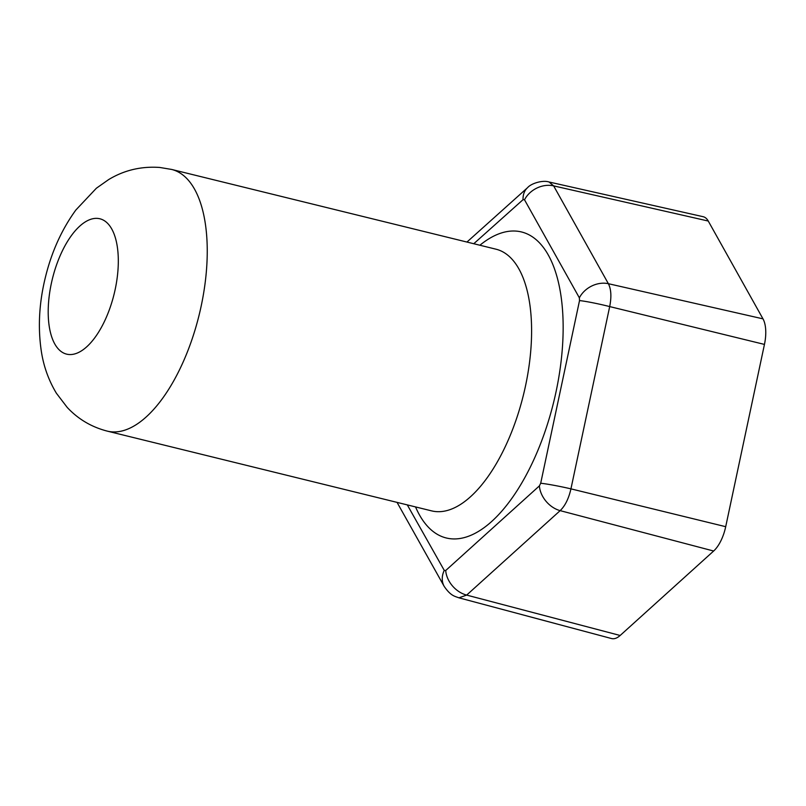 <?xml version="1.0" encoding="UTF-8"?>
<svg xmlns="http://www.w3.org/2000/svg" width="806" height="806" viewBox="0 0 806 806"><rect width="100%" height="100%" fill="white"/><g stroke="black" fill="none" stroke-linecap="round" stroke-linejoin="round"><path stroke-width="1.21" d="M407.292 504.888L444.247 570.386L445.708 570.517L539.395 485.887L540.695 483.257L579.524 300.588L579.363 297.827L524.515 199.797L523.054 199.666L473.767 243.724M540.695 483.257A23.233 1.34 11.6 0 1 570.94 488.859C568.724 498.592 565.127 505.856 560.15 510.641L466.664 595.09L458.957 597.83L611.542 638.543A29.51 13.46 -76.2 0 0 620.157 635.481L466.664 595.09A23.233 17.238 47.4 0 1 445.708 570.517M466.946 242.052L527.628 187.617C531.023 183.516 542.539 179.839 549.047 181.995L553.641 185.884L608.379 283.702C611.18 289.223 611.613 296.85 609.689 306.582A23.233 1.521 -167.6 0 0 579.524 300.588M620.157 635.481L713.642 551.022A29.51 13.46 -76.2 0 0 725.702 526.691L764.451 344.414A29.51 13.46 -76.2 0 0 762.99 318.854L708.252 221.035A29.51 13.46 -76.2 0 0 703.114 216.693L549.057 181.995M171.638 169.441L495.992 249.195A134.743 61.447 103.8 0 1 524.575 390.164A134.743 61.447 103.8 0 1 435.855 511.578A134.743 61.447 103.8 0 1 431.643 510.883L107.299 431.129A134.743 61.447 103.8 0 0 111.51 431.825A134.743 61.447 103.8 0 0 200.22 310.411A134.743 61.447 103.8 0 0 171.638 169.441L159.769 167.457C141.201 166.147 124.154 170.197 108.629 179.597L96.377 188.231L75.835 210.044C61.871 229.297 51.785 251.482 45.569 276.609C39.202 302.089 37.761 326.773 41.237 350.65C43.484 365.954 48.531 380.15 56.39 393.237L67.261 407.473C78.202 419.17 91.541 427.059 107.299 431.129M415.543 506.924A157.563 71.855 -76.2 0 0 451.199 538.801A157.563 71.855 -76.2 0 0 556.11 391.484A157.563 71.855 -76.2 0 0 516.596 231.141A157.563 71.855 -76.2 0 0 479.892 245.236M68.792 354.499A69.689 31.787 103.8 0 1 51.312 283.581A69.689 31.787 103.8 0 1 97.717 218.416A69.689 31.787 103.8 0 1 115.198 289.344A69.689 31.787 103.8 0 1 68.792 354.499M764.451 344.414L609.689 306.582L570.94 488.859L725.702 526.691M539.395 485.887A23.233 17.057 48.4 0 0 560.15 510.641L713.642 551.022M762.99 318.854L608.379 283.702A23.233 18.488 150.2 0 0 579.363 297.827M708.252 221.035L553.641 185.884A23.233 18.669 151.3 0 0 524.515 199.797M444.247 570.386A23.233 18.488 150.3 0 0 444.237 586.456L444.237 586.456C450.826 596.017 454.685 596.198 458.967 597.84M527.628 187.617A23.233 17.057 48.4 0 0 523.054 199.666M397.046 502.37L444.237 586.456"/></g></svg>
